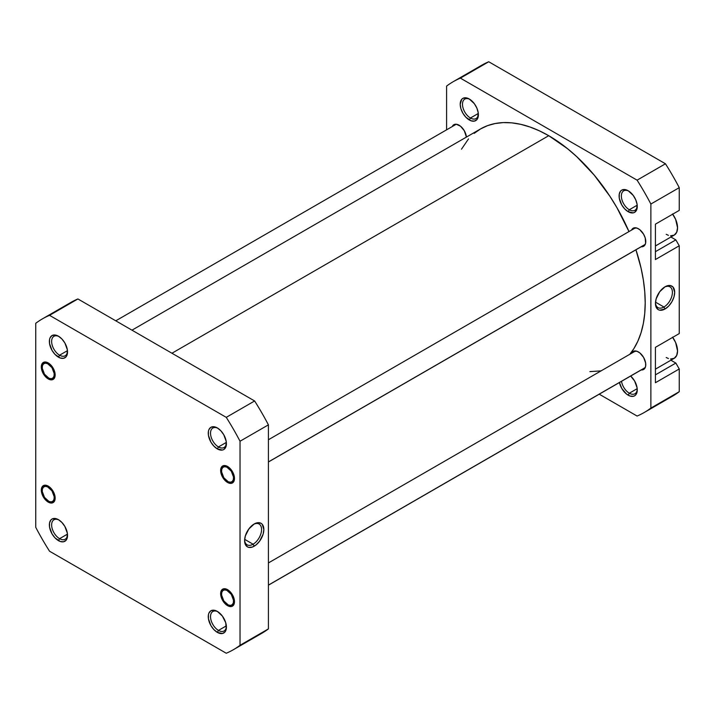<?xml version="1.0" encoding="UTF-8"?>
<svg xmlns="http://www.w3.org/2000/svg" width="715" height="715" viewBox="0 0 715 715"><rect width="100%" height="100%" fill="white"/><g stroke="black" fill="none" stroke-linecap="round" stroke-linejoin="round"><path stroke-width="1.07" d="M217.923 428.294A11.234 6.489 -120 0 0 210.532 433.496A11.234 6.489 -120 0 0 218.468 446.938L217.333 448.904A12.843 7.409 60 0 1 208.262 433.183A12.843 7.409 60 0 1 217.333 427.936L213.865 426.73L210.916 427.302L208.95 429.563L208.431 431.234L208.431 435.328L210.916 442.129L213.865 446.097L217.333 448.904L222.383 450.048L223.759 449.538L225.726 447.277L226.244 441.513L223.759 434.711L220.81 430.743L217.333 427.936A12.843 7.409 60 0 1 226.414 443.666A12.843 7.409 60 0 1 217.333 448.904L218.468 446.938A11.234 6.489 60 0 1 211.131 437.035A11.234 6.489 60 0 1 212.856 428.035A11.234 6.489 60 0 1 217.923 428.294M228.014 481.651L227.549 482.455A9.787 5.649 60 0 1 220.631 470.461A9.787 5.649 60 0 1 227.549 466.466L223.706 465.59L221.793 466.698L220.631 470.461L221.158 473.822L224.903 480.319L228.898 483.081L231.401 483.331L233.948 481.213L234.475 478.46L233.948 475.091L231.401 470.032L227.549 466.466A9.787 5.649 60 0 1 234.475 478.46A9.787 5.649 60 0 1 227.549 482.455L228.005 481.669M227.549 605.641A9.787 5.649 60 0 1 220.631 593.647A9.787 5.649 60 0 1 227.549 589.652L223.706 588.776L221.793 589.884L220.631 593.647L221.158 597.016L223.706 602.075L226.199 604.711L228.898 606.266L231.401 606.517L233.305 605.408L234.341 603.129L233.948 598.276L231.401 593.218L227.549 589.652A9.787 5.649 60 0 1 234.475 601.646A9.787 5.649 60 0 1 227.549 605.641L228.014 604.836L227.549 605.641M217.923 611.763A11.234 6.489 -120 0 0 210.532 616.965A11.234 6.489 -120 0 0 218.468 630.407L217.333 632.373A12.843 7.409 60 0 1 208.262 616.652A12.843 7.409 60 0 1 217.333 611.405L213.865 610.199L210.916 610.771L208.95 613.032L208.431 614.703L208.431 618.797L210.916 625.598L213.865 629.566L217.333 632.373L222.383 633.517L224.885 632.078L226.244 629.075L225.726 622.72L222.383 616.089L217.333 611.405A12.843 7.409 60 0 1 226.414 627.135A12.843 7.409 60 0 1 217.333 632.373L218.468 630.407A11.234 6.489 60 0 1 211.131 620.513A11.234 6.489 60 0 1 212.856 611.504A11.234 6.489 60 0 1 217.923 611.763M59.032 336.559A11.234 6.489 -120 0 0 51.641 341.761A11.234 6.489 -120 0 0 59.586 355.203L58.451 357.169A12.843 7.409 60 0 1 49.371 341.448A12.843 7.409 60 0 1 58.451 336.202L54.975 334.995L52.025 335.567L50.059 337.829L49.541 339.5L49.541 343.593L52.025 350.395L54.975 354.363L60.221 357.992L63.492 358.313L65.995 356.874L66.835 355.543L67.353 349.787L64.868 342.977L61.919 339.008L58.451 336.202A12.843 7.409 60 0 1 67.532 351.932A12.843 7.409 60 0 1 58.451 357.169L59.586 355.203A11.234 6.489 60 0 1 52.24 345.309A11.234 6.489 60 0 1 53.965 336.3A11.234 6.489 60 0 1 59.032 336.559M48.236 378.923A9.787 5.649 60 0 1 41.309 366.938A9.787 5.649 60 0 1 48.236 362.934L45.581 362.013L43.338 362.451L41.836 364.176L41.443 368.574L43.338 373.757L45.581 376.787L49.585 379.549L52.079 379.799L54.626 377.681L55.028 373.293L53.133 368.109L50.881 365.079L48.236 362.934A9.787 5.649 60 0 1 55.153 374.928A9.787 5.649 60 0 1 48.236 378.923L48.691 378.137L48.236 378.923M48.236 502.109A9.787 5.649 60 0 1 41.309 490.124A9.787 5.649 60 0 1 48.236 486.128L45.581 485.199L42.48 486.352L41.309 490.124L41.836 493.484L45.581 499.973L49.585 502.734L52.079 502.985L54.626 500.866L55.028 496.478L53.133 491.294L50.881 488.265L48.236 486.128A9.787 5.649 60 0 1 55.153 498.114A9.787 5.649 60 0 1 48.236 502.109L48.7 501.313L48.236 502.109M59.032 520.037A11.234 6.489 -120 0 0 51.641 525.239A11.234 6.489 -120 0 0 59.586 538.672L58.451 540.638A12.843 7.409 60 0 1 49.371 524.917A12.843 7.409 60 0 1 58.451 519.671L54.975 518.464L52.025 519.036L50.899 519.975L49.541 522.969L49.541 527.062L52.025 533.864L54.975 537.841L60.221 541.461L63.492 541.782L65.995 540.343L66.835 539.012L67.353 533.256L64.868 526.454L61.919 522.477L58.451 519.671A12.843 7.409 60 0 1 67.532 535.401A12.843 7.409 60 0 1 58.451 540.638L59.586 538.672A11.234 6.489 60 0 1 52.24 528.778A11.234 6.489 60 0 1 53.965 519.769A11.234 6.489 60 0 1 59.032 520.037M244.619 539.941A11.994 6.927 120 0 0 253.083 544.213L254.218 546.18A13.603 7.856 -60 0 1 244.602 540.62A13.603 7.856 -60 0 1 254.218 523.961L248.883 528.921L245.334 535.946L244.602 540.62L245.334 544.455L247.417 546.85L248.883 547.386L252.341 547.047L256.095 544.884L259.563 541.219L263.111 534.194L263.844 529.52L262.217 524.283L261.02 523.291L257.901 522.683L254.218 523.961A13.603 7.856 -60 0 1 263.844 529.52A13.603 7.856 -60 0 1 254.218 546.18L253.083 544.213A11.994 6.927 120 0 0 261.565 529.833A11.994 6.927 120 0 0 253.637 524.318A11.994 6.927 -60 0 1 259.089 524.024A11.994 6.927 -60 0 1 260.921 533.64A11.994 6.927 -60 0 1 253.083 544.213L244.664 539.351L253.083 544.213A11.994 6.927 -60 0 1 247.086 544.803A11.994 6.927 -60 0 1 244.619 539.932M226.351 442.388L218.468 446.938L226.351 442.388M226.351 625.857L218.468 630.407L226.351 625.857M67.46 534.123L59.586 538.672L67.46 534.123M67.46 350.654L59.586 355.203L67.46 350.654M254.62 636.868A190.994 110.271 -120 0 0 268.411 628.905L240.034 645.288L240.034 441.235L240.034 645.288A190.994 110.271 60 0 1 226.253 653.242L49.541 551.22A190.994 110.271 60 0 1 35.75 527.339L35.75 323.296A190.994 110.271 60 0 1 49.541 315.333L226.253 417.354A190.994 110.271 60 0 1 240.034 441.235L268.411 424.853A190.994 110.271 -120 0 0 254.62 400.972L77.908 298.95A190.994 110.271 -120 0 0 64.252 306.815M233.394 649.694L261.762 633.32A190.994 110.271 -120 0 0 268.411 628.905L268.411 424.853L268.411 628.905L240.034 645.288A190.994 110.271 60 0 1 233.394 649.694A190.994 110.271 60 0 1 226.253 653.242L49.541 551.22A190.994 110.271 60 0 1 35.75 527.339L35.75 323.296A190.994 110.271 60 0 1 42.391 318.881A190.994 110.271 60 0 1 49.541 315.333L226.253 417.354L254.62 400.972L77.908 298.95L49.541 315.333L77.908 298.95A190.994 110.271 -120 0 0 70.767 302.499L42.391 318.881M67.505 351.244A11.234 6.489 60 0 1 65.199 355.766A11.234 6.489 60 0 1 59.586 355.203A11.234 6.489 -120 0 0 67.505 351.244M67.505 534.713A11.234 6.489 60 0 1 65.199 539.235A11.234 6.489 60 0 1 59.586 538.672A11.234 6.489 -120 0 0 67.505 534.713M226.396 626.447A11.234 6.489 60 0 1 224.09 630.97A11.234 6.489 60 0 1 218.468 630.407A11.234 6.489 -120 0 0 226.396 626.447M226.396 442.978A11.234 6.489 60 0 1 224.09 447.492A11.234 6.489 60 0 1 218.468 446.938A11.234 6.489 -120 0 0 226.396 442.978M226.253 417.354A190.994 110.271 60 0 1 240.034 441.235L268.411 424.853A190.994 110.271 -120 0 0 254.62 400.972L226.253 417.354M548.736 135.698L171.94 353.237L548.736 135.698L567.558 148.702L576.737 156.665L594.21 175.103L609.931 196.321L616.947 207.708L628.977 231.58A136.431 78.766 -120 0 0 548.736 135.698A136.431 78.766 -120 0 0 480.525 128.941L487.532 125.652L495.138 123.534L503.262 122.596L511.815 122.864L520.735 124.33L529.913 126.975L539.28 130.774L548.736 135.698M629.781 354.3A136.431 78.766 -120 0 0 635.939 249.803L641.051 268.054L643.348 279.985L644.742 291.604L645.198 302.785L644.742 313.438L643.348 323.448L641.051 332.725L637.86 341.18L633.812 348.723L629.781 354.3M461.479 149.203L468.522 138.898M474.161 133.374L480.525 128.941L131.98 330.169M601.056 370.888L589.884 371.603M672.502 213.955L675.639 219.38L677.552 227.763L676.685 232.277L674.227 235.11A16.052 9.268 -120 0 0 672.681 214.187M672.502 337.14L675.639 342.565L677.552 350.949L676.685 355.462L674.227 358.295A16.052 9.268 -120 0 0 672.681 337.382M621.523 381.31A11.234 6.489 -120 0 0 629.316 393.214L628.181 395.181A12.843 7.409 60 0 1 619.44 382.507L621.755 388.397L626.412 393.956L629.951 396.003L633.222 396.325L634.598 395.815L635.724 394.877L637.083 391.883L637.083 387.789L634.598 380.988L630.657 376.036A12.843 7.409 60 0 1 637.262 389.934A12.843 7.409 60 0 1 628.181 395.181L629.316 393.214A11.234 6.489 60 0 1 621.523 381.31M628.762 191.102A11.234 6.489 -120 0 0 621.371 196.303A11.234 6.489 -120 0 0 629.316 209.745L628.181 211.712A12.843 7.409 60 0 1 619.101 195.982A12.843 7.409 60 0 1 628.181 190.744L624.704 189.529L621.755 190.101L620.629 191.039L619.27 194.033L619.27 198.127L621.755 204.928L624.704 208.905L628.181 211.712L633.222 212.856L634.598 212.346L636.565 210.076L637.083 204.32L635.724 199.762L633.222 195.418L628.181 190.744A12.843 7.409 60 0 1 637.262 206.465A12.843 7.409 60 0 1 628.181 211.712L629.316 209.745A11.234 6.489 60 0 1 621.97 199.843A11.234 6.489 60 0 1 623.695 190.842A11.234 6.489 60 0 1 628.762 191.102M469.88 99.367A11.234 6.489 -120 0 0 462.489 104.569A11.234 6.489 -120 0 0 470.425 118.011L469.29 119.977A12.843 7.409 60 0 1 460.21 104.247A12.843 7.409 60 0 1 469.29 99.01L465.814 97.794L462.873 98.366L461.738 99.305L460.21 104.247L460.898 108.662L462.873 113.193L465.814 117.171L471.06 120.799L474.331 121.121L476.842 119.673L477.674 118.341L478.192 112.586L476.842 108.028L474.331 103.684L469.29 99.01A12.843 7.409 60 0 1 478.371 114.731A12.843 7.409 60 0 1 469.29 119.977L470.425 118.011A11.234 6.489 60 0 1 463.088 108.108A11.234 6.489 60 0 1 464.804 99.108A11.234 6.489 60 0 1 469.88 99.367M655.467 302.74A11.994 6.927 120 0 0 663.931 307.012L665.066 308.978A13.603 7.856 -60 0 1 655.449 303.428A13.603 7.856 -60 0 1 665.066 286.769L659.722 291.72L656.173 298.754L655.449 303.428L656.173 307.253L658.265 309.658L659.722 310.194L665.066 308.978L668.748 306.011L671.868 301.802L673.95 296.993L674.683 292.319L673.065 287.081L670.411 285.553L665.066 286.769A13.603 7.856 -60 0 1 674.683 292.319A13.603 7.856 -60 0 1 665.066 308.978L663.931 307.012A11.994 6.927 -60 0 1 657.934 307.611A11.994 6.927 -60 0 1 655.458 302.74M655.503 302.15L663.931 307.012L655.503 302.15M637.19 388.665L629.316 393.214L637.19 388.665M637.19 205.196L629.316 209.745L637.19 205.196M478.308 113.462L470.425 118.011L478.308 113.462M631.568 230.078A10.43 6.024 60 0 1 633.177 228.228A10.43 6.024 60 0 1 638.397 228.746A10.43 6.024 60 0 1 645.207 237.934A10.43 6.024 60 0 1 643.607 246.3A10.43 6.024 60 0 1 641.203 246.764L644.528 245.54L645.627 243.1L645.207 237.934L643.607 234.252L639.836 229.738L636.958 228.076L633.177 228.228L631.568 230.078M631.568 353.264A10.43 6.024 60 0 1 633.177 351.414A10.43 6.024 60 0 1 638.397 351.932A10.43 6.024 60 0 1 645.207 361.129A10.43 6.024 60 0 1 643.607 369.485A10.43 6.024 60 0 1 641.203 369.95L644.528 368.726L645.627 366.286L645.627 362.961L643.607 357.437L639.836 352.924L636.958 351.262L633.177 351.414L631.568 353.264M452.255 126.555A10.43 6.024 60 0 1 453.855 124.696A10.43 6.024 60 0 1 459.075 125.214A10.43 6.024 60 0 1 466.412 137.092L464.294 130.72L460.514 126.206L456.25 124.231L453.855 124.696L452.255 126.555M453.239 81.68L481.606 65.306A190.994 110.271 -120 0 1 488.747 61.758L460.38 78.132L488.747 61.758L665.459 163.78L637.092 180.162L460.38 78.132A190.994 110.271 60 0 0 453.239 81.68A190.994 110.271 60 0 0 446.589 86.095L446.589 129.826L446.589 86.095A190.994 110.271 60 0 1 460.38 78.132L637.092 180.162A190.994 110.271 60 0 1 650.873 204.034L679.25 187.661L679.25 210.398L655.414 224.161L655.414 259.545L679.25 245.781L675.845 239.882L670.902 237.031L675.845 239.882L655.414 251.68L675.845 239.882L679.25 245.781L679.25 333.583L679.25 245.781L655.414 259.545L655.414 224.161L679.25 210.398L679.25 187.661A190.994 110.271 -120 0 0 665.459 163.78L488.747 61.758A190.994 110.271 -120 0 0 475.091 69.614M655.414 347.347L655.414 382.731L679.25 368.967L675.845 363.068L670.902 360.217L675.845 363.068L655.414 374.866L675.845 363.068L679.25 368.967L679.25 391.704L679.25 368.967L655.414 382.731L655.414 347.347L679.25 333.583L655.414 347.347M665.459 399.667A190.994 110.271 -120 0 0 679.25 391.704L650.873 408.086A190.994 110.271 60 0 1 637.092 416.05L599.224 394.188L637.092 416.05A190.994 110.271 60 0 0 644.233 412.501A190.994 110.271 60 0 0 650.873 408.086L650.873 204.034L650.873 408.086L679.25 391.704A190.994 110.271 -120 0 1 672.609 396.119L644.233 412.501M478.353 114.043A11.234 6.489 60 0 1 476.038 118.565A11.234 6.489 60 0 1 470.425 118.011A11.234 6.489 -120 0 0 478.353 114.043M637.235 205.777A11.234 6.489 60 0 1 634.929 210.299A11.234 6.489 60 0 1 629.316 209.745A11.234 6.489 -120 0 0 637.235 205.777M637.235 389.246A11.234 6.489 60 0 1 634.929 393.768A11.234 6.489 60 0 1 629.316 393.214A11.234 6.489 -120 0 0 637.235 389.246M637.092 180.162A190.994 110.271 60 0 1 650.873 204.034L679.25 187.661A190.994 110.271 -120 0 0 665.459 163.78L637.092 180.162M664.476 287.126A11.994 6.927 -60 0 1 669.928 286.831A11.994 6.927 -60 0 1 671.769 296.439A11.994 6.927 -60 0 1 663.931 307.012A11.994 6.927 120 0 0 672.404 292.641A11.994 6.927 120 0 0 664.476 287.126M675.845 212.364L655.414 224.161L675.845 212.364M655.414 369.155L674.227 358.295L670.545 359.01M668.409 358.528L666.201 357.5M655.414 245.969L674.227 235.11L670.545 235.825M668.409 235.342L666.201 234.314M43.687 362.514L43.517 363.899A8.508 4.916 60 0 1 51.963 367.635A8.508 4.916 60 0 1 52.955 377.967L54.233 378.387L52.955 377.967L54.018 376.17L54.206 373.579L51.963 367.635L47.539 363.631L45.304 363.175L43.517 363.899L42.444 365.696L42.257 368.288L44.5 374.222L48.933 378.235L51.167 378.691L52.955 377.967A8.508 4.916 60 0 1 48.236 377.878A8.508 4.916 60 0 1 42.221 367.456A8.508 4.916 60 0 1 43.517 363.899M43.687 485.7L43.517 487.085A8.508 4.916 60 0 1 51.963 490.83A8.508 4.916 60 0 1 52.955 501.152L54.233 501.573L52.955 501.152L54.018 499.356L54.206 496.764L51.963 490.83L47.539 486.817L45.304 486.361L43.517 487.085L42.444 488.881L42.257 491.473L44.5 497.408L48.933 501.421L51.167 501.876L52.955 501.152A8.508 4.916 60 0 1 48.236 501.063A8.508 4.916 60 0 1 42.221 490.642A8.508 4.916 60 0 1 43.517 487.085M223.009 589.223L222.83 590.617A8.508 4.916 60 0 1 231.285 594.353A8.508 4.916 60 0 1 232.268 604.675L233.546 605.105L232.268 604.675L233.34 602.888L233.528 600.287L231.285 594.353L226.852 590.349L224.617 589.893L222.83 590.617L221.766 592.413L221.578 595.005L223.822 600.94L228.246 604.944L230.48 605.408L232.268 604.675A8.508 4.916 60 0 1 227.549 604.595A8.508 4.916 60 0 1 221.534 594.174A8.508 4.916 60 0 1 222.83 590.617M268.411 585.102L645.261 367.528L268.411 585.102M223.009 466.037L222.83 467.422A8.508 4.916 60 0 1 231.285 471.167A8.508 4.916 60 0 1 232.268 481.49L233.546 481.919L232.268 481.49L233.34 479.694L233.528 477.102L231.285 471.167L226.852 467.154L224.617 466.698L222.83 467.422L221.766 469.219L221.578 471.811L223.822 477.754L228.246 481.758L230.48 482.214L232.268 481.49A8.508 4.916 60 0 1 227.549 481.41A8.508 4.916 60 0 1 221.534 470.988A8.508 4.916 60 0 1 222.83 467.422M268.411 461.917L645.261 244.342L268.411 461.917M456.268 124.24L115.776 320.812M42.221 366.545L42.221 367.456M49.031 378.333L48.236 377.878M42.221 489.73L42.221 490.642M49.031 501.519L48.236 501.063M635.581 350.949L268.411 562.937M645.216 367.635L268.411 585.174M221.534 593.253L221.534 594.174M228.344 605.051L227.549 604.595M635.581 227.763L268.411 439.752M645.216 244.441L268.411 461.988M221.534 470.068L221.534 470.988M228.344 481.865L227.549 481.41"/></g></svg>
